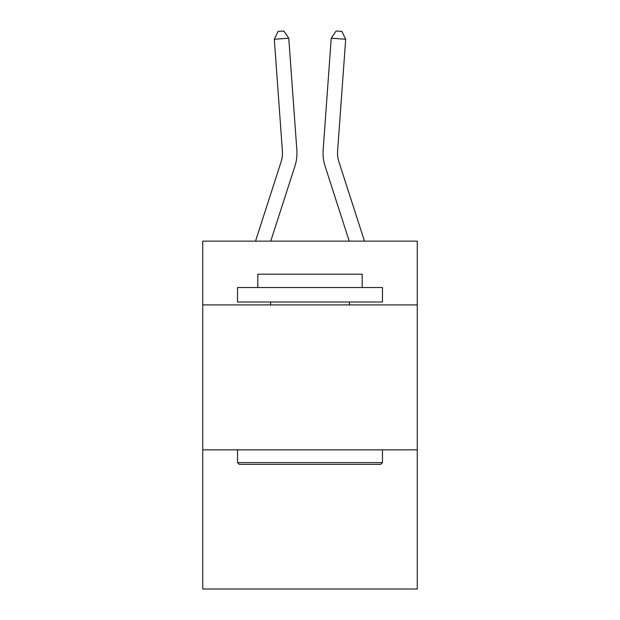 <?xml version="1.0" encoding="UTF-8"?>
<svg xmlns="http://www.w3.org/2000/svg" width="620" height="620" viewBox="0 0 620 620"><rect width="100%" height="100%" fill="white"/><g stroke="black" fill="none" stroke-linecap="round" stroke-linejoin="round"><path stroke-width="0.93" d="M417.26 304.916L417.26 241.141L202.74 241.141L202.74 304.916L417.26 304.916L417.26 589L202.74 589L202.74 304.916M417.26 449.857L202.74 449.857M294.856 166.362L270.754 241.141L294.856 166.362A43.485 43.485 120.6 0 0 296.841 149.877L288.765 38.207L296.841 149.877M255.525 241.141L281.062 161.913A28.985 28.985 -39.4 0 0 282.387 150.924L274.311 39.246L278.101 31.419L283.882 31L288.765 38.207L274.311 39.246M364.475 241.141L338.938 161.913A28.985 28.985 39.4 0 1 337.613 150.924L345.689 39.246L331.235 38.207L323.16 149.877A43.485 43.485 -120.6 0 0 325.144 166.362L349.246 241.141L325.144 166.362M239.266 464.349L237.53 462.613L382.47 462.613L380.734 464.349L239.266 464.349M382.47 287.525L382.47 302.017L237.53 302.017L237.53 287.525L382.47 287.525M257.819 287.525L257.819 274.187L362.181 274.187L362.181 287.525M382.47 449.857L382.47 462.613M237.53 449.857L237.53 462.613M349.424 302.017L349.424 304.916M270.576 302.017L270.576 304.916M281.062 161.913A28.985 28.985 -59.4 0 0 282.387 150.924A28.985 28.985 -59.4 0 1 281.062 161.913A28.985 28.985 -59.4 0 0 282.387 150.924A28.985 28.985 -59.4 0 1 281.062 161.913A28.985 28.985 -59.4 0 0 282.387 150.924A28.985 28.985 -59.4 0 1 281.062 161.913A28.985 28.985 -59.4 0 0 282.387 150.924A28.985 28.985 -59.4 0 1 281.062 161.913A28.985 28.985 -59.4 0 0 282.387 150.924A28.985 28.985 -59.4 0 1 281.062 161.913A28.985 28.985 -59.4 0 0 282.387 150.924A28.985 28.985 -59.4 0 1 281.062 161.913A28.985 28.985 -59.4 0 0 282.387 150.924A28.985 28.985 -59.4 0 1 281.062 161.913A28.985 28.985 -59.4 0 0 282.387 150.924A28.985 28.985 -59.4 0 1 281.062 161.913A28.985 28.985 -59.4 0 0 282.387 150.924A28.985 28.985 -59.4 0 1 281.062 161.913A28.985 28.985 -59.4 0 0 282.387 150.924A28.985 28.985 -59.4 0 1 281.062 161.913A28.985 28.985 -59.4 0 0 282.387 150.924A28.985 28.985 -59.4 0 1 281.062 161.913A28.985 28.985 -59.4 0 0 282.387 150.924A28.985 28.985 -59.4 0 1 281.062 161.913A28.985 28.985 -59.4 0 0 282.387 150.924A28.985 28.985 -59.4 0 1 281.062 161.913A28.985 28.985 -59.4 0 0 282.387 150.924A28.985 28.985 -59.4 0 1 281.062 161.913A28.985 28.985 -59.4 0 0 282.387 150.924A28.985 28.985 -59.4 0 1 281.062 161.913A28.985 28.985 -59.4 0 0 282.387 150.924A28.985 28.985 -59.4 0 1 281.062 161.913A28.985 28.985 -59.4 0 0 282.387 150.924A28.985 28.985 -59.4 0 1 281.062 161.913A28.985 28.985 -59.4 0 0 282.387 150.924A28.985 28.985 -59.4 0 1 281.062 161.913A28.985 28.985 -59.4 0 0 282.387 150.924A28.985 28.985 -59.4 0 1 281.062 161.913A28.985 28.985 -59.4 0 0 282.387 150.924A28.985 28.985 -59.4 0 1 281.062 161.913A28.985 28.985 -59.4 0 0 282.387 150.924A28.985 28.985 -59.4 0 1 281.062 161.913A28.985 28.985 -59.4 0 0 282.387 150.924A28.985 28.985 -59.4 0 1 281.062 161.913A28.985 28.985 -59.4 0 0 282.387 150.924A28.985 28.985 -59.4 0 1 281.062 161.913A28.985 28.985 -59.4 0 0 282.387 150.924A28.985 28.985 -59.4 0 1 281.062 161.913A28.985 28.985 -59.4 0 0 282.387 150.924A28.985 28.985 -59.4 0 1 281.062 161.913A28.985 28.985 -59.4 0 0 282.387 150.924A28.985 28.985 -59.4 0 1 281.062 161.913A28.985 28.985 -59.4 0 0 282.387 150.924A28.985 28.985 -59.4 0 1 281.062 161.913A28.985 28.985 -59.4 0 0 282.387 150.924A28.985 28.985 -59.4 0 1 281.062 161.913A28.985 28.985 -59.4 0 0 282.387 150.924A28.985 28.985 -59.4 0 1 281.062 161.913A28.985 28.985 -59.4 0 0 282.387 150.924A28.985 28.985 -59.4 0 1 281.062 161.913A28.985 28.985 -59.4 0 0 282.387 150.924A28.985 28.985 -59.4 0 1 281.062 161.913A28.985 28.985 -59.4 0 0 282.387 150.924A28.985 28.985 -59.4 0 1 281.062 161.913A28.985 28.985 -59.4 0 0 282.387 150.924A28.985 28.985 -59.4 0 1 281.062 161.913A28.985 28.985 -59.4 0 0 282.387 150.924A28.985 28.985 -59.4 0 1 281.062 161.913A28.985 28.985 -59.4 0 0 282.387 150.924M338.938 161.913A28.985 28.985 59.4 0 1 337.613 150.924A28.985 28.985 59.4 0 0 338.938 161.913A28.985 28.985 59.4 0 1 337.613 150.924A28.985 28.985 59.4 0 0 338.938 161.913A28.985 28.985 59.4 0 1 337.613 150.924A28.985 28.985 59.4 0 0 338.938 161.913A28.985 28.985 59.4 0 1 337.613 150.924A28.985 28.985 59.4 0 0 338.938 161.913A28.985 28.985 59.4 0 1 337.613 150.924A28.985 28.985 59.4 0 0 338.938 161.913A28.985 28.985 59.4 0 1 337.613 150.924A28.985 28.985 59.4 0 0 338.938 161.913A28.985 28.985 59.4 0 1 337.613 150.924A28.985 28.985 59.4 0 0 338.938 161.913A28.985 28.985 59.4 0 1 337.613 150.924A28.985 28.985 59.4 0 0 338.938 161.913A28.985 28.985 59.4 0 1 337.613 150.924A28.985 28.985 59.4 0 0 338.938 161.913A28.985 28.985 59.4 0 1 337.613 150.924A28.985 28.985 59.4 0 0 338.938 161.913A28.985 28.985 59.4 0 1 337.613 150.924A28.985 28.985 59.4 0 0 338.938 161.913A28.985 28.985 59.4 0 1 337.613 150.924A28.985 28.985 59.4 0 0 338.938 161.913A28.985 28.985 59.4 0 1 337.613 150.924A28.985 28.985 59.4 0 0 338.938 161.913A28.985 28.985 59.4 0 1 337.613 150.924A28.985 28.985 59.4 0 0 338.938 161.913A28.985 28.985 59.4 0 1 337.613 150.924A28.985 28.985 59.4 0 0 338.938 161.913A28.985 28.985 59.4 0 1 337.613 150.924A28.985 28.985 59.4 0 0 338.938 161.913A28.985 28.985 59.4 0 1 337.613 150.924A28.985 28.985 59.4 0 0 338.938 161.913A28.985 28.985 59.4 0 1 337.613 150.924A28.985 28.985 59.4 0 0 338.938 161.913A28.985 28.985 59.4 0 1 337.613 150.924A28.985 28.985 59.4 0 0 338.938 161.913A28.985 28.985 59.4 0 1 337.613 150.924A28.985 28.985 59.4 0 0 338.938 161.913A28.985 28.985 59.4 0 1 337.613 150.924A28.985 28.985 59.4 0 0 338.938 161.913A28.985 28.985 59.4 0 1 337.613 150.924A28.985 28.985 59.4 0 0 338.938 161.913A28.985 28.985 59.4 0 1 337.613 150.924A28.985 28.985 59.4 0 0 338.938 161.913A28.985 28.985 59.4 0 1 337.613 150.924A28.985 28.985 59.4 0 0 338.938 161.913A28.985 28.985 59.4 0 1 337.613 150.924A28.985 28.985 59.4 0 0 338.938 161.913A28.985 28.985 59.4 0 1 337.613 150.924A28.985 28.985 59.4 0 0 338.938 161.913A28.985 28.985 59.4 0 1 337.613 150.924A28.985 28.985 59.4 0 0 338.938 161.913A28.985 28.985 59.4 0 1 337.613 150.924A28.985 28.985 59.4 0 0 338.938 161.913A28.985 28.985 59.4 0 1 337.613 150.924A28.985 28.985 59.4 0 0 338.938 161.913A28.985 28.985 59.4 0 1 337.613 150.924A28.985 28.985 59.4 0 0 338.938 161.913A28.985 28.985 59.4 0 1 337.613 150.924A28.985 28.985 59.4 0 0 338.938 161.913A28.985 28.985 59.4 0 1 337.613 150.924A28.985 28.985 59.4 0 0 338.938 161.913A28.985 28.985 59.4 0 1 337.613 150.924A28.985 28.985 59.4 0 0 338.938 161.913A28.985 28.985 59.4 0 1 337.613 150.924A28.985 28.985 59.4 0 0 338.938 161.913A28.985 28.985 59.4 0 1 337.613 150.924M345.689 39.246L341.899 31.419L336.118 31L331.235 38.207L323.16 149.877"/></g></svg>
